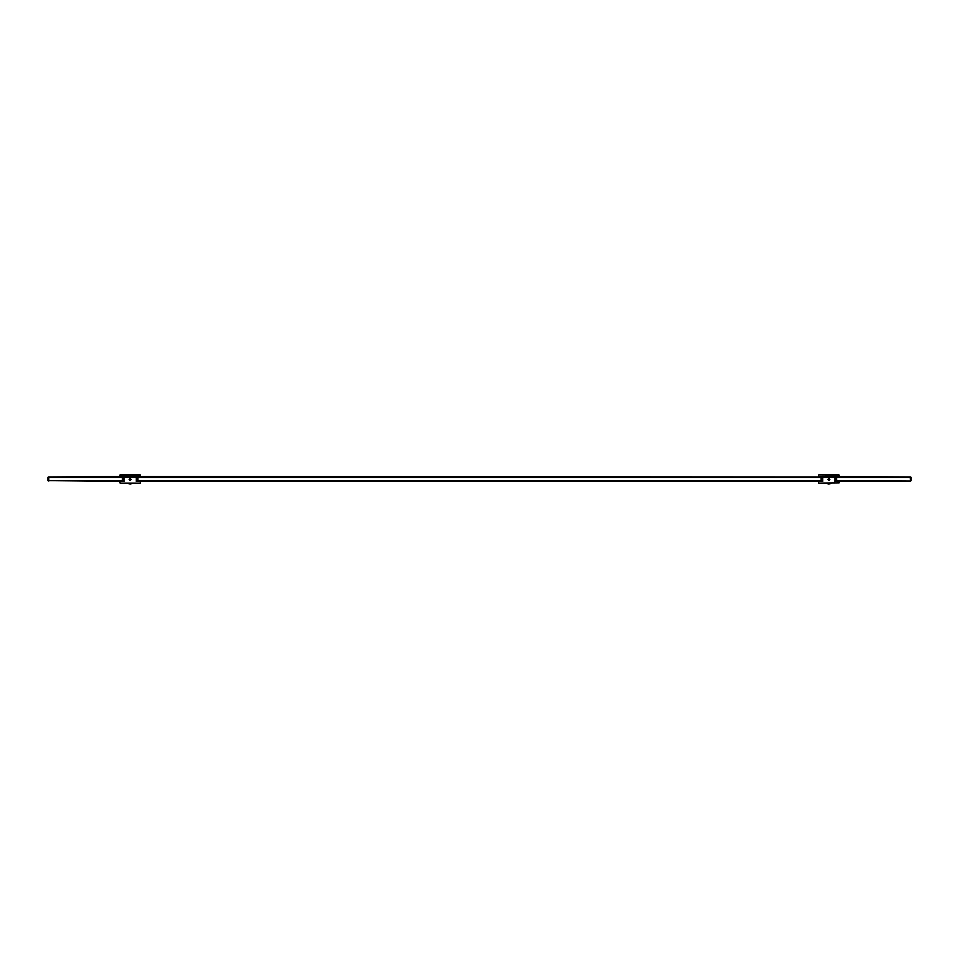 <?xml version="1.0" encoding="UTF-8"?>
<svg xmlns="http://www.w3.org/2000/svg" width="959" height="959" viewBox="0 0 959 959"><rect width="100%" height="100%" fill="white"/><g stroke="black" fill="none" stroke-linecap="round" stroke-linejoin="round"><path stroke-width="1.44" d="M828.444 479.608L829.259 479.608M818.578 475.077L818.578 476.515L839.125 476.515L838.921 474.873L818.782 474.873L839.125 475.077M911.05 477.546L911.05 480.627L910.642 476.935L818.782 476.515M831.321 483.096L826.382 483.096M826.382 483.3L828.852 484.127L831.321 483.3M829.259 479.392L828.444 479.392M827.821 479.392L829.883 479.392L827.821 479.392M822.69 481.454L818.578 481.454L818.782 483.096L839.125 482.892L839.125 481.454L835.013 481.454L835.013 477.342L822.69 477.342L822.69 481.454L818.782 481.454L822.69 481.046M835.013 481.454L838.921 481.454L835.013 481.046M47.95 477.546L47.95 480.627L47.95 477.546M910.223 481.046L836.656 480.627L836.656 477.414L910.223 477.414L910.642 481.046L838.921 481.046M821.036 480.627L137.964 480.627L137.964 477.414L821.036 477.414L821.036 480.627L821.755 481.046M136.31 481.454L136.31 477.342L123.987 477.342L123.987 481.454L119.875 481.454L120.079 483.096L140.218 483.096L140.422 481.454L136.31 481.454L140.218 481.046L818.782 481.046M48.777 481.046L48.777 477.414L122.344 477.414L122.344 480.627L47.95 480.627L123.987 481.454M123.16 481.046L123.16 476.935L129.741 477.342M129.741 480.339L129.741 478.457M137.964 477.414L130.556 477.342M130.556 478.457L130.556 480.339M137.137 476.935L137.137 481.046M821.863 481.046L821.863 476.935L828.444 477.342M828.444 478.457L828.444 480.339M829.259 480.339L829.259 478.457M829.259 477.342L835.84 476.935L835.84 481.046M911.05 477.342L910.223 477.414M122.344 480.627L123.052 481.046M137.245 481.046L137.964 480.627M835.948 481.046L836.656 480.627M120.079 476.515L48.358 476.935M818.782 476.935L140.218 476.515M821.863 476.935L821.036 477.414M123.16 476.935L122.344 477.414M836.656 477.414L835.84 476.935M129.741 479.608L130.556 479.608M120.079 474.873L119.875 476.515L140.422 476.515L140.218 474.873L120.079 474.873L140.218 474.873M120.079 476.935L140.218 476.935M132.618 483.096L127.679 483.096M127.679 483.3L130.148 484.127L132.618 483.3M130.556 479.392L129.741 479.392M129.117 479.392L131.179 479.392L129.117 479.392M140.218 481.046L136.31 481.046M123.987 481.046L120.079 481.046M119.875 475.077L140.422 475.077"/></g></svg>
